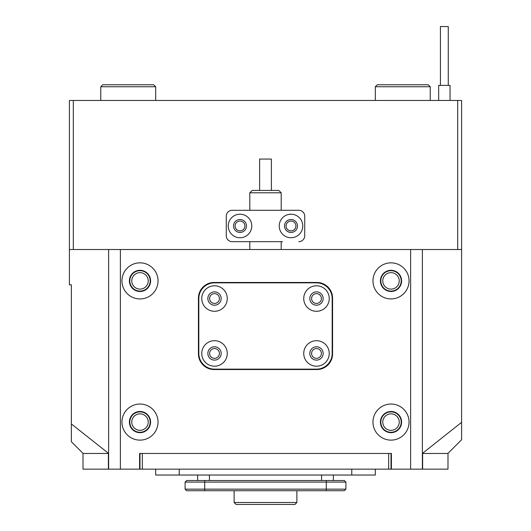 <?xml version="1.0" encoding="UTF-8"?>
<svg xmlns="http://www.w3.org/2000/svg" width="531" height="531" viewBox="0 0 531 531"><rect width="100%" height="100%" fill="white"/><g stroke="black" fill="none" stroke-linecap="round" stroke-linejoin="round"><path stroke-width="0.8" d="M380.813 422.085A10.195 10.195 0 0 1 391.008 411.89A10.195 10.195 0 0 1 401.204 422.085A10.195 10.195 0 0 1 391.008 432.28A10.195 10.195 0 0 1 380.813 422.085M399.246 422.085A8.237 8.237 0 0 0 391.008 413.848A8.237 8.237 0 0 0 382.771 422.085A8.237 8.237 0 0 0 391.008 430.322A8.237 8.237 0 0 0 399.246 422.085M380.813 280.886A10.195 10.195 0 0 1 391.008 270.691A10.195 10.195 0 0 1 401.204 280.886A10.195 10.195 0 0 1 391.008 291.088A10.195 10.195 0 0 1 380.813 280.886M399.246 280.886A8.237 8.237 0 0 0 391.008 272.649A8.237 8.237 0 0 0 382.771 280.886A8.237 8.237 0 0 0 391.008 289.123A8.237 8.237 0 0 0 399.246 280.886M129.796 280.886A10.195 10.195 0 0 1 139.992 270.691A10.195 10.195 0 0 1 150.187 280.886A10.195 10.195 0 0 1 139.992 291.088A10.195 10.195 0 0 1 129.796 280.886M148.229 280.886A8.237 8.237 0 0 0 139.992 272.649A8.237 8.237 0 0 0 131.754 280.886A8.237 8.237 0 0 0 139.992 289.123A8.237 8.237 0 0 0 148.229 280.886M129.796 422.085A10.195 10.195 0 0 1 139.992 411.89A10.195 10.195 0 0 1 150.187 422.085A10.195 10.195 0 0 1 139.992 432.28A10.195 10.195 0 0 1 129.796 422.085M148.229 422.085A8.237 8.237 0 0 0 139.992 413.848A8.237 8.237 0 0 0 131.754 422.085A8.237 8.237 0 0 0 139.992 430.322A8.237 8.237 0 0 0 148.229 422.085M244.91 225.98A4.905 4.905 0 0 0 240.005 221.075A4.905 4.905 0 0 0 235.1 225.98A4.905 4.905 0 0 0 240.005 230.879A4.905 4.905 0 0 0 244.91 225.98M295.9 225.98A4.905 4.905 0 0 0 290.995 221.075A4.905 4.905 0 0 0 286.09 225.98A4.905 4.905 0 0 0 290.995 230.879A4.905 4.905 0 0 0 295.9 225.98M447.879 453.461L461.605 439.734L461.605 249.51L422.384 249.51L422.384 469.152L410.622 469.152L410.622 249.51L120.378 249.51L120.378 469.152L139.992 469.152L139.992 453.461L139.6 453.461L139.992 453.461M422.384 453.434L461.605 422.337M83.121 453.461L71.353 441.692L71.353 284.808L69.395 284.808L69.395 249.51L120.378 249.51M457.682 249.51L457.682 100.465L461.605 100.465L461.605 249.51M108.616 453.434L71.353 423.93M391.008 453.461L391.008 469.152L391.4 469.152L391.4 453.461L139.6 453.461L139.6 469.152M69.395 249.51L69.395 100.465L73.318 100.465L73.318 249.51M457.682 100.465L73.318 100.465M279.226 225.98A11.768 11.768 0 0 0 290.995 237.742A11.768 11.768 0 0 0 302.763 225.98A11.768 11.768 0 0 0 290.995 214.212A11.768 11.768 0 0 0 279.226 225.98M284.523 225.98A6.472 6.472 0 0 0 290.995 232.452A6.472 6.472 0 0 0 297.466 225.98A6.472 6.472 0 0 0 290.995 219.509A6.472 6.472 0 0 0 284.523 225.98M228.237 225.98A11.768 11.768 0 0 0 240.005 237.742A11.768 11.768 0 0 0 251.774 225.98A11.768 11.768 0 0 0 240.005 214.212A11.768 11.768 0 0 0 228.237 225.98M233.534 225.98A6.472 6.472 0 0 0 240.005 232.452A6.472 6.472 0 0 0 246.477 225.98A6.472 6.472 0 0 0 240.005 219.509A6.472 6.472 0 0 0 233.534 225.98M304.721 216.17L304.721 235.784L304.721 216.17A5.881 5.881 0 0 0 298.84 210.289L232.16 210.289A5.881 5.881 0 0 0 226.279 216.17L226.279 235.784A5.881 5.881 0 0 0 232.16 241.665L282.505 241.665M282.505 210.289L298.84 210.289M298.84 241.665A5.881 5.881 0 0 0 304.721 235.784M252.165 190.443L278.835 190.443L281.191 192.793L249.809 192.793L252.165 190.443M259.619 190.443L259.619 159.061L271.381 159.061L271.381 190.443M440.425 85.385L440.425 26.55L448.27 26.55L448.27 85.385M450.036 100.465L450.036 85.385L438.666 85.385L438.666 100.465M120.378 469.152L83.009 469.152L83.009 453.461L108.377 453.461L108.377 469.152M422.623 469.152L422.623 453.461L447.991 453.461L447.991 469.152L422.384 469.152M391.008 469.152L139.992 469.152M388.659 469.152L388.659 453.461L142.341 453.461L142.341 469.152M321.388 353.447A4.905 4.905 0 0 0 316.489 348.542A4.905 4.905 0 0 0 311.584 353.447A4.905 4.905 0 0 0 316.489 358.352A4.905 4.905 0 0 0 321.388 353.447M219.416 353.447A4.905 4.905 0 0 0 214.511 348.542A4.905 4.905 0 0 0 209.612 353.447A4.905 4.905 0 0 0 214.511 358.352A4.905 4.905 0 0 0 219.416 353.447M219.416 298.535A4.905 4.905 0 0 0 214.511 293.636A4.905 4.905 0 0 0 209.612 298.535A4.905 4.905 0 0 0 214.511 303.44A4.905 4.905 0 0 0 219.416 298.535M321.388 298.535A4.905 4.905 0 0 0 316.489 293.636A4.905 4.905 0 0 0 311.584 298.535A4.905 4.905 0 0 0 316.489 303.44A4.905 4.905 0 0 0 321.388 298.535M158.032 422.085A18.041 18.041 0 0 0 139.992 404.045A18.041 18.041 0 0 0 121.951 422.085A18.041 18.041 0 0 0 139.992 440.126A18.041 18.041 0 0 0 158.032 422.085M150.578 422.085A10.587 10.587 0 0 0 139.992 411.492A10.587 10.587 0 0 0 129.398 422.085A10.587 10.587 0 0 0 139.992 432.672A10.587 10.587 0 0 0 150.578 422.085M158.032 280.886A18.041 18.041 0 0 0 139.992 262.845A18.041 18.041 0 0 0 121.951 280.886A18.041 18.041 0 0 0 139.992 298.926A18.041 18.041 0 0 0 158.032 280.886M150.578 280.886A10.587 10.587 0 0 0 139.992 270.299A10.587 10.587 0 0 0 129.398 280.886A10.587 10.587 0 0 0 139.992 291.479A10.587 10.587 0 0 0 150.578 280.886M409.049 422.085A18.041 18.041 0 0 0 391.008 404.045A18.041 18.041 0 0 0 372.968 422.085A18.041 18.041 0 0 0 391.008 440.126A18.041 18.041 0 0 0 409.049 422.085M401.602 422.085A10.587 10.587 0 0 0 391.008 411.492A10.587 10.587 0 0 0 380.422 422.085A10.587 10.587 0 0 0 391.008 432.672A10.587 10.587 0 0 0 401.602 422.085M409.049 280.886A18.041 18.041 0 0 0 391.008 262.845A18.041 18.041 0 0 0 372.968 280.886A18.041 18.041 0 0 0 391.008 298.926A18.041 18.041 0 0 0 409.049 280.886M401.602 280.886A10.587 10.587 0 0 0 391.008 270.299A10.587 10.587 0 0 0 380.422 280.886A10.587 10.587 0 0 0 391.008 291.479A10.587 10.587 0 0 0 401.602 280.886M108.616 469.152L108.616 249.51M391.4 469.152L410.622 469.152M410.622 249.51L422.384 249.51M332.572 298.143A15.691 15.691 0 0 0 316.881 282.459L214.119 282.459A15.691 15.691 0 0 0 198.428 298.143L198.428 353.838A15.691 15.691 0 0 0 214.119 369.53L316.881 369.53A15.691 15.691 0 0 0 332.572 353.838L332.572 298.143M197.645 475.033L197.645 480.522L197.645 475.033M345.907 489.151L344.334 490.724L186.666 490.724L185.093 489.151L185.093 482.095L186.666 480.522L344.334 480.522L345.907 482.095L185.093 482.095L185.093 489.151L345.907 489.151L345.907 482.095L344.334 480.522M333.355 475.033L333.355 480.522M186.666 480.522L185.093 482.095M155.683 469.152L155.683 475.033L375.317 475.033L375.317 469.152M329.233 353.447A12.744 12.744 0 0 0 316.489 340.703A12.744 12.744 0 0 0 303.739 353.447A12.744 12.744 0 0 0 316.489 366.191A12.744 12.744 0 0 0 329.233 353.447M323.153 353.447A6.671 6.671 0 0 0 316.489 346.776A6.671 6.671 0 0 0 309.819 353.447A6.671 6.671 0 0 0 316.489 360.118A6.671 6.671 0 0 0 323.153 353.447M329.233 298.535A12.744 12.744 0 0 0 316.489 285.791A12.744 12.744 0 0 0 303.739 298.535A12.744 12.744 0 0 0 316.489 311.285A12.744 12.744 0 0 0 329.233 298.535M323.153 298.535A6.671 6.671 0 0 0 316.489 291.871A6.671 6.671 0 0 0 309.819 298.535A6.671 6.671 0 0 0 316.489 305.206A6.671 6.671 0 0 0 323.153 298.535M227.261 298.535A12.744 12.744 0 0 0 214.511 285.791A12.744 12.744 0 0 0 201.767 298.535A12.744 12.744 0 0 0 214.511 311.285A12.744 12.744 0 0 0 227.261 298.535M221.181 298.535A6.671 6.671 0 0 0 214.511 291.871A6.671 6.671 0 0 0 207.847 298.535A6.671 6.671 0 0 0 214.511 305.206A6.671 6.671 0 0 0 221.181 298.535M227.261 353.447A12.744 12.744 0 0 0 214.511 340.703A12.744 12.744 0 0 0 201.767 353.447A12.744 12.744 0 0 0 214.511 366.191A12.744 12.744 0 0 0 227.261 353.447M221.181 353.447A6.671 6.671 0 0 0 214.511 346.776A6.671 6.671 0 0 0 207.847 353.447A6.671 6.671 0 0 0 214.511 360.118A6.671 6.671 0 0 0 221.181 353.447M198.826 353.447A15.691 15.691 0 0 0 214.511 369.138L316.489 369.138A15.691 15.691 0 0 0 332.174 353.447L332.174 298.535A15.691 15.691 0 0 0 316.489 282.85L214.511 282.85A15.691 15.691 0 0 0 198.826 298.535L198.826 353.447M294.917 504.45L296.875 502.492L294.917 504.45L236.083 504.45L234.125 502.492L296.875 502.492L296.875 490.724M102.729 84.781L153.718 84.781L155.683 86.739L100.771 86.739L102.729 84.781M375.317 86.739L377.282 84.781L428.271 84.781L430.229 86.739L375.317 86.739L375.317 100.465M209.413 475.033L209.413 480.522M321.587 475.033L321.587 480.522M326.293 490.724L326.293 480.522M204.707 490.724L204.707 480.522M351.787 475.033L351.787 469.152M179.212 475.033L179.212 469.152M249.809 249.51L249.809 241.665M249.809 210.289L249.809 192.793M281.191 249.51L281.191 241.665M281.191 210.289L281.191 192.793M234.125 502.492L234.125 490.724M100.771 100.465L100.771 86.739M155.683 100.465L155.683 86.739M430.229 86.739L430.229 100.465"/></g></svg>
